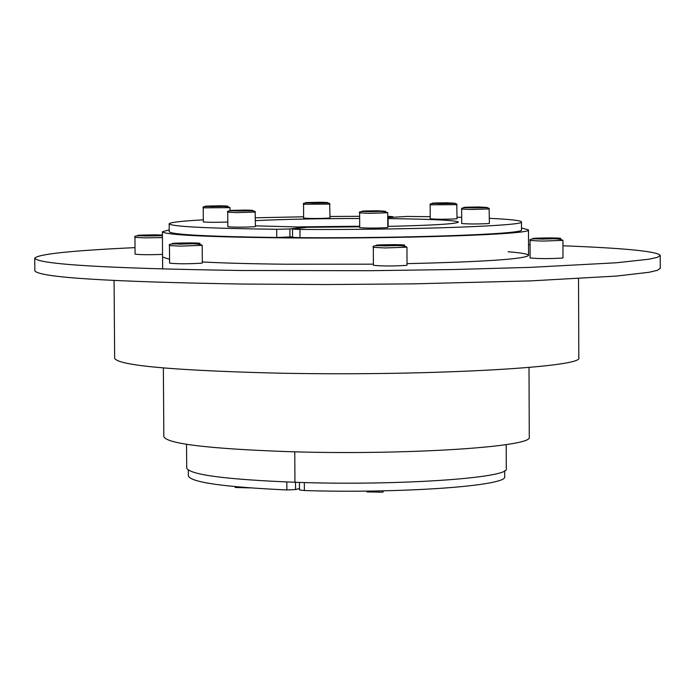 <?xml version="1.0" encoding="UTF-8"?>
<svg xmlns="http://www.w3.org/2000/svg" width="695" height="695" viewBox="0 0 695 695"><rect width="100%" height="100%" fill="white"/><g stroke="black" fill="none" stroke-linecap="round" stroke-linejoin="round"><path stroke-width="1.04" d="M134.943 237.369L135.065 254.127C139.556 254.796 148.713 254.891 162.552 254.396M153.682 235.657L153.673 235.032L159.416 235.266L156.271 235.622L147.375 235.744L141.641 235.509L144.803 235.153L144.812 235.64M144.803 235.153L153.673 235.032M530.042 240.479L530.103 257.932C538.39 258.801 549.154 258.835 562.42 258.045L562.993 257.854L562.933 240.366C560.509 238.785 553.698 238.368 542.517 239.123C533.082 238.515 528.93 238.967 530.042 240.479L542.109 241.087L562.933 240.374M548.972 238.793L548.972 238.107L555.653 238.35L553.151 238.733L537.278 238.611L539.807 238.229L539.807 238.706M539.807 238.229L548.972 238.107M373.319 247.324L373.415 265.273C381.538 266.168 392.501 266.211 406.288 265.377L407.035 265.151L406.949 247.168C404.316 245.57 397.184 245.161 385.551 245.934C375.786 245.318 371.712 245.778 373.319 247.316L385.091 247.95L406.949 247.177M393.005 245.57L393.005 244.848L399.582 245.118L396.697 245.517L387.211 245.656L380.634 245.378L383.544 244.979L383.553 245.5M383.544 244.979L393.005 244.848M169.458 245.552L169.58 263.127C177.069 263.961 187.659 263.987 201.35 263.188L202.323 262.936L202.202 245.326C199.691 243.771 192.532 243.372 180.717 244.154C171.865 243.563 168.103 244.032 169.458 245.543L180.205 246.126L202.202 245.344M189.04 243.789L189.04 243.094L195.121 243.354L191.898 243.745L182.568 243.876L176.495 243.615L179.744 243.224L179.744 243.754M179.744 243.224L189.04 243.094M114.076 280.493L114.658 358.316C118.298 365.362 170.153 370.235 270.242 372.954C415.905 376.542 585.173 367.751 578.805 357.743L578.805 357.621M291.04 237.038L292.56 237.056M521.502 227.96L528.478 229.897C533.091 234.432 400.277 238.967 285.932 237.89C206.745 237.03 165.566 234.988 162.395 231.783L169.206 229.88M163.36 367.942L163.838 436.677C167.035 443.749 208.153 448.727 287.209 451.602C401.345 455.407 533.899 447.12 529.269 437.112L529.269 436.981M162.578 257.046L169.554 259.296M202.315 261.989C224.407 263.11 252.337 263.857 286.088 264.23L373.406 264.178M34.75 258.444L34.854 270.833C38.859 277.409 107.925 281.814 242.051 284.046L326.442 284.533L412.743 283.873L530.563 280.893L616.448 276.071L649.156 272.275L657.427 270.312L660.25 268.261M528.53 244.683L530.059 244.718M562.95 245.787C625.561 248.193 657.983 251.434 660.215 255.491L657.392 257.332L649.121 259.183L616.404 262.771L530.511 267.358L454.348 269.512L369.723 270.703L241.964 270.503C107.829 268.487 38.755 264.395 34.75 258.219C37.895 254.127 71.316 250.6 135.021 247.629M407.027 263.648C484.102 261.824 524.612 259.087 528.574 255.439C528.487 254.092 521.684 252.867 508.149 251.755M521.502 229.854L521.502 229.906C525.351 234.093 408.069 238.359 299.988 237.681L292.569 237.325L292.517 229.124L293.038 228.994L307.199 227.291L359.689 226.822M489.376 218.326C510.478 219.333 521.172 220.532 521.476 221.931C525.316 225.918 408.035 230.036 299.936 229.446L292.517 229.115M387.74 217.622L406.949 216.432L430.214 216.701M388.774 226.37L387.784 226.362M387.784 226.388C432.577 225.362 456.128 223.938 458.431 222.122C455.955 220.289 432.507 219.116 388.088 218.612L387.74 218.604M457.032 217.222L461.68 217.344M504.692 476.509L504.692 476.64C508.132 485.892 401.545 493.58 304.367 490.548L299.51 489.923L299.458 482.417M186.547 444.314L186.712 468.022C189.639 474.755 225.719 479.507 294.949 482.269L294.767 451.82L294.949 482.269C394.543 485.927 510.173 478.212 506.281 468.717L506.281 468.586M366.864 491.087L366.873 491.912L382.98 492.208L383.353 490.835M359.619 212.905L359.697 227.621C366.456 228.221 375.604 228.229 387.15 227.639L387.793 227.473L387.714 212.748C385.708 211.376 379.731 211.019 369.792 211.671C361.635 211.219 358.246 211.636 359.619 212.896L369.41 213.313L387.714 212.748M381.103 211.089L366.195 211.289L381.103 211.089M375.952 211.384L375.952 210.924M430.162 204.816L430.222 218.829C436.799 219.377 445.556 219.377 456.485 218.838L457.041 218.699L456.763 204.061L454.669 203.453L440.057 203.618C432.603 203.183 429.31 203.583 430.153 204.808L456.98 204.669M450.647 203.088L436.46 203.279L450.647 203.088M461.645 209.082L461.706 223.529C468.552 224.111 477.595 224.12 488.854 223.555L489.393 223.408L489.115 208.318L486.952 207.701L471.948 207.866C464.199 207.414 460.768 207.814 461.645 209.073L471.601 209.473L489.332 208.943M482.782 207.301L468.161 207.492L482.782 207.301M477.578 207.597L477.578 207.145M255.43 225.84L304.592 227.152L289.902 228.968L276.688 229.281C207.371 228.403 171.526 226.587 169.163 223.833C169.884 222.409 181.265 221.071 203.305 219.828M292.56 236.847L276.74 237.49C207.423 236.543 171.578 234.623 169.224 231.73L169.163 223.92M387.732 216.327L392.779 216.597L387.74 217.248M359.689 226.222L300.031 226.865M359.645 218.491C317.563 218.569 282.813 219.29 255.395 220.645M255.378 217.787L303.628 216.788M329.995 216.475L359.636 216.31M299.502 488.437L295.549 489.575L286.861 489.958C223.529 486.995 190.691 482.304 188.354 475.884L188.319 470.211M359.689 226.77L324.695 226.996M307.19 227.291L304.592 227.352M304.592 227.222L310.309 227.1M317.276 226.978L359.689 226.648M359.689 226.292L301.613 226.9M292.56 236.934L291.935 236.926M304.592 227.482L305.87 227.456M336.641 226.978L352.209 226.891M359.689 226.527L304.48 227.091M303.515 226.987L359.689 226.405M303.559 204.261L303.637 218.091C309.892 218.621 318.458 218.621 329.352 218.091L330.003 217.943L329.699 203.479L327.588 202.888L312.967 203.062C305.418 202.636 302.282 203.036 303.559 204.252L329.925 204.095M311.968 202.488L323.748 202.54L311.977 202.792M235.179 486.639L235.179 487.473L250.113 487.899M227.725 212.218L227.821 226.726C234.232 227.308 243.181 227.308 254.674 226.735L255.43 226.561L255.117 211.41L252.858 210.793L237.369 210.976C229.724 210.55 226.518 210.959 227.725 212.21L236.96 212.601L255.343 212.027M236.63 210.342L248.888 210.403L236.639 210.681M243.988 210.246L243.997 210.698M230.002 210.446L229.984 207.649L203.227 207.831L203.322 221.913C207.814 222.409 215.971 222.443 227.795 222.026M211.888 206.024L223.738 206.076L211.888 206.346M162.422 235.032L155.315 234.84C135.621 235.075 132.424 235.44 145.715 235.935L162.422 235.579M162.422 235.744L145.576 235.996C137.219 235.431 133.675 235.883 134.943 237.36L145.073 237.881L162.439 237.577M550.284 237.907C529.833 238.15 527.288 238.533 542.63 239.063L560.439 238.594C561.881 238.237 558.502 238.003 550.284 237.907M394.508 244.64C373.467 244.883 370.522 245.3 385.69 245.865L404.255 245.37C406.045 244.988 402.796 244.744 394.508 244.64M190.725 242.894C170.084 243.137 166.791 243.537 180.865 244.084L199.369 243.597C201.507 243.233 198.622 242.998 190.725 242.894M299.988 237.681L299.936 229.446M388.131 226.362L388.088 218.612M304.367 490.548L304.323 482.556M377.385 210.759C359.732 210.967 357.239 211.245 369.905 211.619L385.482 211.245L377.385 210.759M446.937 202.792C430.136 202.992 427.877 203.244 440.152 203.574L454.904 203.227L446.937 202.792M478.881 206.988C461.567 207.188 459.282 207.466 472.044 207.814L487.221 207.458L478.881 206.988M276.74 237.49L276.688 229.281M289.945 237.177L289.902 228.968M295.549 489.575L295.505 482.287M286.861 489.958L286.818 481.982M313.071 203.018C329.717 202.818 332.149 202.566 320.369 202.254L305.696 202.584L313.071 203.018M237.49 210.924C254.969 210.715 257.645 210.437 245.526 210.081L230.036 210.446L237.49 210.924M212.618 206.571C229.567 206.372 232.208 206.111 220.541 205.781L205.477 206.12L212.618 206.571M578.805 357.743L578.535 278.66M528.478 229.897L528.574 255.439M529.008 367.455L529.269 437.112M162.395 231.887L162.656 268.991M660.25 268.348L660.215 255.491M521.502 229.906L521.476 221.931M504.692 476.64L504.666 470.75M506.281 468.717L506.186 444.618M304.592 227.604L304.592 227.152M229.984 207.649C227.96 206.319 222.139 205.981 212.505 206.624C205.103 206.198 202.01 206.597 203.227 207.831"/></g></svg>
